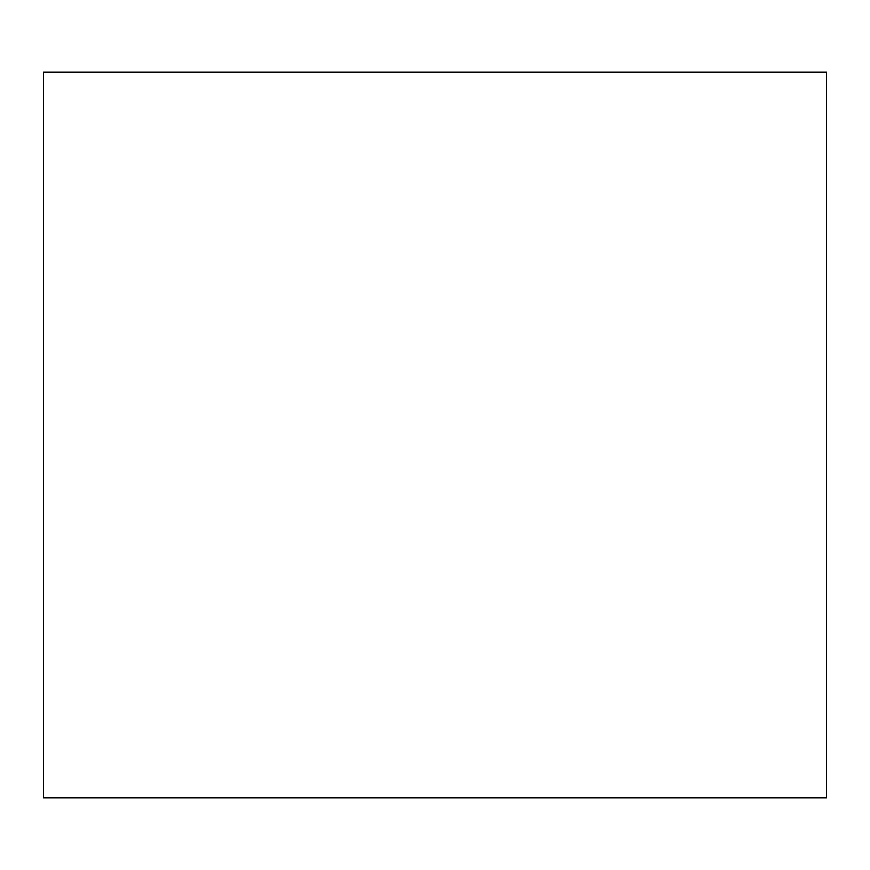 <?xml version="1.0" encoding="UTF-8"?>
<svg xmlns="http://www.w3.org/2000/svg" width="870" height="870" viewBox="0 0 870 870"><rect width="100%" height="100%" fill="white"/><g stroke="black" fill="none" stroke-linecap="round" stroke-linejoin="round"><path stroke-width="1.3" d="M826.5 797.855L43.5 797.855L43.5 72.145L826.5 72.145L826.5 797.855"/></g></svg>

